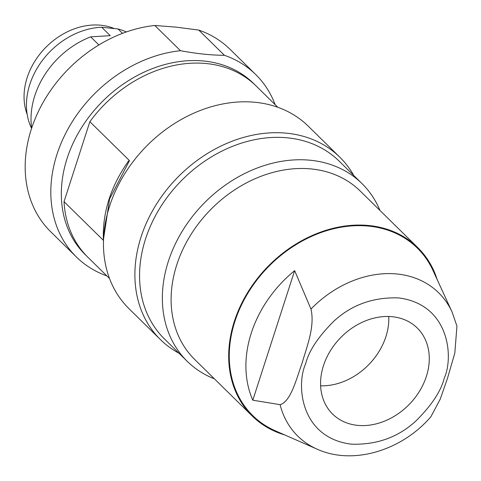 <?xml version="1.0" encoding="UTF-8"?>
<svg xmlns="http://www.w3.org/2000/svg" width="481" height="481" viewBox="0 0 481 481"><rect width="100%" height="100%" fill="white"/><g stroke="black" fill="none" stroke-linecap="round" stroke-linejoin="round"><path stroke-width="0.72" d="M302.044 363.257C296.452 378.721 290.855 401.695 280.08 404.665L252.802 400.204A111.598 88.504 -45.5 0 1 294.649 270.641L310.973 309.03C315.097 326.665 306.734 346.891 302.044 363.257M317.195 449.188C353.144 465.542 401.906 450.487 430.904 416.732L440.235 399.122L447.444 378.469L454.81 353.108L456.95 326.142L452.062 311.965L432.996 270.484A117.418 93.122 134.5 0 0 369.149 226.166A117.418 93.122 134.5 0 0 240.44 307.203A117.418 93.122 134.5 0 0 275.391 430.844L317.195 449.188A100.475 79.684 -45.5 0 1 280.08 404.665M284.638 434.902A118.073 93.639 -45.5 0 1 252.26 416.035A118.073 93.639 -45.5 0 1 234.367 321.296A118.073 93.639 -45.5 0 1 316.492 233.694A118.073 93.639 -45.5 0 1 417.791 247.613A118.073 93.639 -45.5 0 1 437.211 279.659M417.791 247.613L360.221 191.041A118.073 93.639 134.5 0 0 311.778 168.999A118.073 93.639 134.5 0 0 176.798 264.718A118.073 93.639 134.5 0 0 194.697 359.463L252.26 416.035M379.942 210.419A124.633 98.839 134.5 0 0 361.971 183.562A124.633 98.839 134.5 0 0 310.834 160.299A124.633 98.839 134.5 0 0 168.356 261.333A124.633 98.839 134.5 0 0 187.247 361.339A124.633 98.839 134.5 0 0 214.412 378.842M361.971 183.562L339.171 161.153A124.633 98.839 134.5 0 0 232.245 146.458A124.633 98.839 134.5 0 0 145.557 238.925A124.633 98.839 134.5 0 0 164.448 338.931L187.247 361.339M353.739 175.469A127.916 101.443 134.5 0 0 339.76 157.131A127.916 101.443 134.5 0 0 287.277 133.261A127.916 101.443 134.5 0 0 141.053 236.953A127.916 101.443 134.5 0 0 160.438 339.592A127.916 101.443 134.5 0 0 179.016 353.252M339.76 157.131L308.327 126.238A127.916 101.443 134.5 0 0 198.581 111.153A127.916 101.443 134.5 0 0 109.62 206.054A127.916 101.443 134.5 0 0 129.004 308.694L160.438 339.592M426.37 376.419A60.347 47.859 -45.5 0 1 384.397 421.194A60.347 47.859 -45.5 0 1 332.624 414.081A60.347 47.859 -45.5 0 1 323.472 365.656A60.347 47.859 -45.5 0 1 365.452 320.881A60.347 47.859 -45.5 0 1 417.225 327.994A60.347 47.859 -45.5 0 1 426.37 376.419M320.623 385.816A60.347 47.859 134.5 0 0 385.906 336.646A60.347 47.859 134.5 0 0 388.756 316.486M277.82 107.293L256.157 86.003A120.04 95.202 134.5 0 0 206.902 63.6A120.04 95.202 134.5 0 0 89.863 121.687L129.479 160.618L128.367 161.249C110.792 186.303 102.453 212.404 103.361 239.55M254.864 84.758A120.04 95.202 134.5 0 0 151.611 68.927A120.04 95.202 134.5 0 0 67.112 158.393A120.04 95.202 134.5 0 0 86.604 255.958M275.162 104.684A127.916 101.443 134.5 0 0 255.694 74.507A127.916 101.443 134.5 0 0 224.417 55.297C211.285 55.249 196.633 53.716 180.471 50.697A127.916 101.443 134.5 0 0 56.98 154.329A127.916 101.443 134.5 0 0 76.371 256.968A127.916 101.443 134.5 0 0 106.878 275.914M180.471 50.697L154.822 25.487A127.916 101.443 134.5 0 0 31.337 129.118A127.916 101.443 134.5 0 0 50.721 231.758L76.371 256.968M154.822 25.487L176.136 27.14L198.773 30.087L224.417 55.297M255.694 74.507L230.044 49.302A127.916 101.443 134.5 0 0 198.773 30.087M114.268 28.565A64.61 51.239 134.5 0 0 27.164 77.627A64.61 51.239 134.5 0 0 27.177 114.382M252.802 400.204L294.649 270.641M103.505 240.452L64.033 201.659A120.04 95.202 134.5 0 0 87.873 257.233L109.536 278.523M64.033 201.659L89.863 121.687M98.894 44.949L90.662 36.857A78.716 62.428 134.5 0 0 31.662 128.132M90.662 36.857L110.251 35.654L101.701 27.255L118.025 28.962L122.499 33.357M126.341 31.956A70.19 55.664 134.5 0 0 118.025 28.962M101.701 27.255A70.19 55.664 134.5 0 0 40.428 63.155A70.19 55.664 134.5 0 0 31.578 128.367M444.203 378.288C441.023 391.095 431.679 405.236 416.173 420.713C398.412 437.199 376.785 445.015 351.304 444.161C300.348 437.8 295.953 384.89 305.645 363.792C308.826 350.986 318.169 336.838 333.67 321.362C351.437 304.876 373.058 297.06 398.545 297.913C449.494 304.275 453.896 357.185 444.203 378.288M310.973 309.03A100.475 79.684 -45.5 0 1 397.426 274.038A100.475 79.684 -45.5 0 1 452.062 311.965M129.479 160.618L109.596 198.912L103.565 238.78"/></g></svg>
